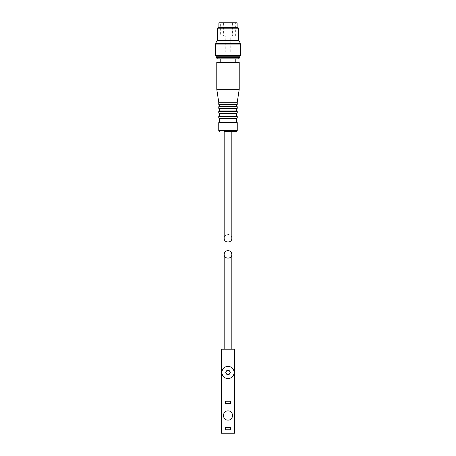 <?xml version="1.0" encoding="UTF-8"?>
<svg xmlns="http://www.w3.org/2000/svg" width="456" height="456" viewBox="0 0 456 456"><rect width="100%" height="100%" fill="white"/><g stroke="black" fill="none" stroke-linecap="round" stroke-linejoin="round"><path stroke-width="0.34" stroke-dasharray="2.28 1.71" d="M228 366.385C235.82 366.02 235.843 378.896 228 378.531C220.157 378.896 220.18 366.02 228 366.385M221.399 349.216L221.399 433.2L234.601 433.2L234.601 349.216L221.399 349.216M231.83 349.216L224.17 349.216L231.83 349.216M226.854 370.477L225.714 372.461L226.854 374.439L229.146 374.439L230.286 372.461L229.146 370.477L226.854 370.477M224.728 418.773A4.623 4.623 0 0 0 231.266 418.773M231.323 418.722A4.623 4.623 0 0 0 232.623 415.621M232.623 415.507L232.623 415.507A4.623 4.623 0 0 0 231.266 412.241M231.215 412.184A4.623 4.623 0 0 0 224.762 412.207M224.734 412.235A4.623 4.623 0 0 0 223.377 415.501M223.377 415.564A4.623 4.623 0 0 0 224.683 418.722M230.639 401.246L225.361 401.246L225.361 403.355L230.639 403.355L230.639 401.246M225.361 427.654L225.361 429.769L230.639 429.769L230.639 427.654L225.361 427.654M224.17 131.339L231.83 131.339M231.83 238.3C231.597 235.98 230.32 234.703 228 234.469C225.68 234.703 224.403 235.98 224.17 238.3M236.715 122.1L219.285 122.1M236.715 118.611L219.285 118.611M236.715 115.972L219.285 115.972M236.715 113.624L219.285 113.624M236.715 110.979L219.285 110.979M236.715 108.841L219.285 108.841M236.715 106.202L219.285 106.202M236.715 104.931L219.285 104.931M237.245 102.292L218.755 102.292M239.223 89.353L216.777 89.353M239.223 62.415L216.777 62.415M220.208 62.415L235.792 62.415L220.208 62.415M220.208 58.847L235.792 58.847L220.208 58.847M238.562 58.847L217.438 58.847M239.885 57.53L216.115 57.53M239.885 56.208L216.115 56.208M240.677 55.415L215.323 55.415M240.677 44.061L215.323 44.061M239.885 43.269L216.115 43.269M239.885 41.946L216.115 41.946M238.562 40.624L217.438 40.624M238.562 28.215L217.438 28.215M237.77 27.423L218.23 27.423M218.891 27.423L237.109 27.423L218.891 27.423M237.109 22.8L218.891 22.8M220.339 22.8L235.661 22.8L220.339 22.8L220.339 36.007L235.661 36.007L220.339 36.007M225.754 51.853L230.246 51.853L225.754 51.853L225.754 36.007L230.246 36.007L225.754 36.007M229.949 36.007L232.588 36.007L229.949 36.007L232.588 36.007L229.949 36.007L229.949 22.8L232.588 22.8L229.949 22.8L232.588 22.8L232.588 36.007L232.588 22.8L229.949 22.8L229.949 36.007M223.411 36.007L226.051 36.007L223.411 36.007L223.411 22.8L226.051 22.8L223.411 22.8M226.051 22.8L226.051 36.007M237.245 130.547L218.755 130.547M237.245 122.63L218.755 122.63M237.245 118.087L218.755 118.087M237.245 116.502L218.755 116.502M237.245 113.094L218.755 113.094M237.245 111.509L218.755 111.509M237.245 108.311L218.755 108.311M237.245 106.727L218.755 106.727M237.245 104.407L218.755 104.407M230.246 51.853L230.246 36.007M235.661 36.007L235.661 22.8"/><path stroke-width="0.68" d="M225.361 427.654L225.361 429.769L230.639 429.769L230.639 427.654L225.361 427.654M225.361 401.246L230.639 401.246L230.639 403.355L225.361 403.355L225.361 401.246M228 420.13C233.962 420.403 233.956 410.611 228 410.885C222.049 410.605 222.032 420.398 228 420.13M234.601 433.2L221.399 433.2L221.399 349.216L234.601 349.216L234.601 433.2M228 250.578C230.32 250.811 231.597 252.088 231.83 254.408C232.013 259.327 223.987 259.327 224.17 254.408C224.403 252.088 225.68 250.811 228 250.578M228 366.385A6.076 6.076 0 0 0 221.924 372.461A6.076 6.076 0 0 0 228 378.531A6.076 6.076 0 0 0 234.076 372.461A6.076 6.076 0 0 0 228 366.385M225.714 372.461L226.854 374.439L229.146 374.439L230.286 372.461L229.146 370.477L226.854 370.477L225.714 372.461M224.17 238.3L224.17 131.339L236.453 131.339L231.83 131.339L231.83 238.3C232.013 243.219 223.987 243.219 224.17 238.3M219.547 131.339L218.755 130.547L218.755 122.63L219.285 122.1L236.715 122.1L237.245 122.63L218.755 122.63M219.285 122.1L219.285 118.611L236.715 118.611L236.715 122.1M219.285 118.611L218.755 118.087L218.755 116.502L219.285 115.972L236.715 115.972L237.245 116.502L218.755 116.502M219.285 115.972L219.285 113.624L236.715 113.624L236.715 115.972M219.285 113.624L218.755 113.094L218.755 111.509L219.285 110.979L236.715 110.979L237.245 111.509L218.755 111.509M219.285 110.979L219.285 108.841L236.715 108.841L236.715 110.979M219.285 108.841L218.755 108.311L218.755 106.727L219.285 106.202L236.715 106.202L237.245 106.727L218.755 106.727M219.285 106.202L219.285 104.931L236.715 104.931L236.715 106.202M219.285 104.931L218.755 104.407L218.755 102.292L237.245 102.292L239.223 89.353L239.223 62.415L216.777 62.415L216.777 89.353L239.223 89.353M218.755 102.292L216.777 89.353M220.208 62.415L220.208 58.847M239.885 57.53L216.115 57.53L217.438 58.847L238.562 58.847L239.885 57.53L239.885 56.208L240.677 55.415L240.677 44.061L215.323 44.061L215.323 55.415L240.677 55.415M216.115 57.53L216.115 56.208L239.885 56.208M216.115 56.208L215.323 55.415M215.323 44.061L216.115 43.269L239.885 43.269L240.677 44.061M216.115 43.269L216.115 41.946L239.885 41.946L239.885 43.269M216.115 41.946L217.438 40.624L238.562 40.624L239.885 41.946M217.438 40.624L217.438 28.215L238.562 28.215L238.562 40.624M217.438 28.215L218.23 27.423L237.77 27.423L238.562 28.215M218.891 27.423L218.891 22.8L237.109 22.8L237.109 27.423M218.755 130.547L237.245 130.547L236.453 131.339M218.755 118.087L237.245 118.087L236.715 118.611M218.755 113.094L237.245 113.094L236.715 113.624M218.755 108.311L237.245 108.311L236.715 108.841M218.755 104.407L237.245 104.407L236.715 104.931M231.83 349.216L231.83 254.408M224.17 349.216L224.17 254.408M237.245 130.547L237.245 122.63M237.245 118.087L237.245 116.502M237.245 113.094L237.245 111.509M237.245 108.311L237.245 106.727M237.245 104.407L237.245 102.292M235.792 62.415L235.792 58.847"/></g></svg>
